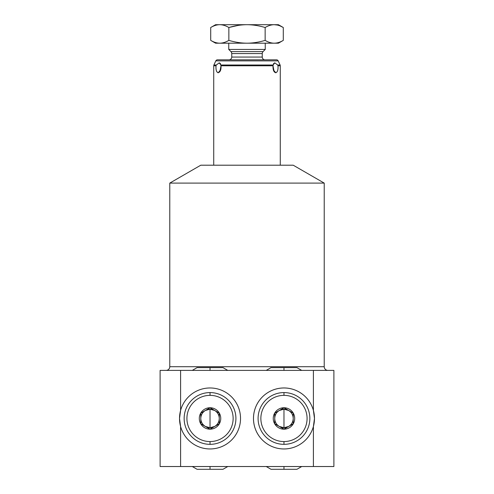 <?xml version="1.0" encoding="UTF-8"?>
<svg xmlns="http://www.w3.org/2000/svg" width="494" height="494" viewBox="0 0 494 494"><rect width="100%" height="100%" fill="white"/><g stroke="black" fill="none" stroke-linecap="round" stroke-linejoin="round"><path stroke-width="0.74" d="M313.406 410.452A30.505 30.505 0 0 1 279.931 448.694A30.505 30.505 0 0 1 279.931 388.228A30.505 30.505 0 0 1 313.406 410.452A30.505 30.505 0 0 0 253.471 418.461A30.505 30.505 0 0 0 313.406 426.476L314.474 418.461L313.406 410.452L313.406 370.395L333.888 370.395L333.888 466.527L160.112 466.527L160.112 370.395L180.594 370.395L180.594 410.452L179.526 418.461L180.594 426.476L180.594 466.527L160.112 466.527L160.112 370.395L333.888 370.395L333.888 466.527L313.406 466.527L313.406 426.476L314.474 418.461L313.406 410.452L313.406 370.395L180.594 370.395L180.594 410.452L179.526 418.461L180.594 426.476A30.505 30.505 0 0 0 240.529 418.461A30.505 30.505 0 0 0 180.594 410.452A30.505 30.505 0 0 1 240.529 418.461A30.505 30.505 0 0 1 180.594 426.476A30.505 30.505 0 0 1 180.594 410.452M293.214 165.2L200.786 165.2L169.782 183.095L324.218 183.095L324.218 366.702L169.782 366.702L169.782 183.095L169.782 366.702A3.699 3.699 0 0 1 166.083 370.395A3.699 3.699 0 0 0 169.782 366.702L324.218 366.702L324.218 183.095L293.214 165.2L324.218 183.095L169.782 183.095L200.786 165.2L293.214 165.2M324.218 366.702A3.699 3.699 0 0 0 327.917 370.395A3.699 3.699 0 0 1 324.218 366.702M313.406 426.476L313.406 466.527L180.594 466.527L180.594 426.476M216.02 65.782L213.723 65.782L213.723 165.2L213.723 65.782L216.02 65.782C215.785 69.926 216.502 72.254 218.181 72.766C220.33 72.001 221.269 69.673 220.991 65.782L273.009 65.782C272.855 69.926 273.793 72.254 275.819 72.766C277.585 72.001 278.307 69.673 277.98 65.782L280.277 65.782L280.277 165.2L280.277 65.782L277.98 65.782L277.671 64.998L274.8 62.849L273.12 64.998L220.88 64.998L219.2 62.849L216.329 64.998L213.896 64.998L215.81 60.892L213.896 64.998L216.329 64.998L216.02 65.782C215.724 69.734 216.446 72.062 218.181 72.766L219.867 71.63L220.991 65.782L220.349 63.491L219.2 62.849L220.837 64.733L219.2 62.849L216.329 64.998M280.104 64.998L278.19 60.892L280.104 64.998L277.671 64.998L274.8 62.849L273.163 64.733L274.8 62.849L273.651 63.491L273.009 65.782L274.133 71.63L275.819 72.766C277.56 72.062 278.276 69.734 277.98 65.782L277.671 64.998L280.104 64.998L280.277 65.782M217.49 59.823L276.51 59.823A1.846 1.846 0 0 1 278.19 60.892L215.81 60.892L278.19 60.892A1.846 1.846 0 0 0 276.51 59.823L217.49 59.823A1.846 1.846 0 0 0 215.81 60.892A1.846 1.846 0 0 1 217.49 59.823M262.252 57.051A2.773 2.773 0 0 0 265.025 59.823A2.773 2.773 0 0 1 262.252 57.051L262.252 53.58L262.252 57.051L231.748 57.051A2.773 2.773 0 0 1 228.975 59.823A2.773 2.773 0 0 0 231.748 57.051L231.748 53.58L231.748 57.051L262.252 57.051M263.061 51.617A2.773 2.773 0 0 0 262.252 53.58A2.773 2.773 0 0 1 263.061 51.617L265.247 49.437L265.247 43.188L265.247 49.437L263.061 51.617L230.939 51.617A2.773 2.773 0 0 1 231.748 53.58A2.773 2.773 0 0 0 230.939 51.617L228.753 49.437L230.939 51.617L263.061 51.617M228.753 43.188L228.753 49.437L265.247 49.437L228.753 49.437L228.753 43.188M231.748 53.58L262.252 53.58L231.748 53.58M220.719 69.839L218.181 72.766L220.719 69.839M273.281 69.839L275.819 72.766L273.281 69.839M273.12 64.998L273.009 65.782L220.991 65.782L220.88 64.998L273.12 64.998M274.219 24.7C279.789 24.7 279.789 24.7 274.219 24.7L277.301 25.046L274.219 24.7C271.311 24.712 268.285 25.651 265.142 27.51C268.285 25.651 271.305 24.712 274.219 24.7C271.311 24.712 268.285 25.651 265.142 27.51C258.868 25.651 252.817 24.712 247 24.7L278.425 24.7L283.29 27.51L283.29 40.378L283.29 27.51C280.147 25.651 277.128 24.712 274.219 24.7C271.305 24.712 268.285 25.651 265.142 27.51L265.142 40.378L265.142 27.51C258.868 25.651 252.817 24.712 247 24.7C241.183 24.712 235.138 25.651 228.858 27.51C225.715 25.651 222.695 24.712 219.781 24.7C214.211 24.7 214.211 24.7 219.781 24.7L247 24.7C241.183 24.712 235.138 25.651 228.858 27.51L228.858 40.378L228.858 27.51C225.715 25.651 222.695 24.712 219.781 24.7C216.878 24.712 213.853 25.651 210.71 27.51C213.853 25.651 216.872 24.712 219.781 24.7C216.878 24.712 213.853 25.651 210.71 27.51L210.71 40.378L210.71 27.51C213.853 25.651 216.872 24.712 219.781 24.7L274.219 24.7C277.128 24.712 280.147 25.651 283.29 27.51L280.11 25.935M274.219 43.188C279.789 43.188 279.789 43.188 274.219 43.188C271.305 43.169 268.285 42.237 265.142 40.378C268.285 42.237 271.311 43.169 274.219 43.188C277.128 43.169 280.147 42.237 283.29 40.378L278.425 43.188L274.219 43.188C271.305 43.169 268.285 42.237 265.142 40.378C268.285 42.237 271.311 43.169 274.219 43.188L247 43.188L274.219 43.188C277.128 43.169 280.147 42.237 283.29 40.378M219.781 43.188C214.211 43.188 214.211 43.188 219.781 43.188L247 43.188C241.183 43.169 235.132 42.237 228.858 40.378C235.138 42.237 241.183 43.169 247 43.188C252.817 43.169 258.868 42.237 265.142 40.378C258.868 42.237 252.817 43.169 247 43.188C241.183 43.169 235.132 42.237 228.858 40.378C235.138 42.237 241.183 43.169 247 43.188L219.781 43.188C216.872 43.169 213.853 42.237 210.71 40.378C213.853 42.237 216.878 43.169 219.781 43.188C222.695 43.169 225.715 42.237 228.858 40.378C225.715 42.237 222.695 43.169 219.781 43.188C216.872 43.169 213.853 42.237 210.71 40.378C213.853 42.237 216.878 43.169 219.781 43.188L215.575 43.188L210.71 40.378M228.92 27.485L238.17 25.404L228.92 27.485M210.71 27.51L215.575 24.7L219.781 24.7M283.976 392.582A25.879 25.879 0 0 0 258.09 418.461A25.879 25.879 0 0 0 283.976 444.341A25.879 25.879 0 0 1 258.09 418.461A25.879 25.879 0 0 1 283.976 392.582L283.976 395.354A23.107 23.107 0 0 0 260.863 418.461A23.107 23.107 0 0 0 283.976 441.568L283.976 444.341A25.879 25.879 0 0 0 309.855 418.461A25.879 25.879 0 0 0 283.976 392.582A25.879 25.879 0 0 1 309.855 418.461A25.879 25.879 0 0 1 283.976 444.341L283.976 441.568A23.107 23.107 0 0 0 307.083 418.461A23.107 23.107 0 0 0 283.976 395.354A23.107 23.107 0 0 0 260.863 418.461A23.107 23.107 0 0 0 283.976 441.568A23.107 23.107 0 0 0 307.083 418.461A23.107 23.107 0 0 0 283.976 395.354L283.976 392.582M283.976 407.741A10.72 10.72 0 0 1 294.696 418.461A10.72 10.72 0 0 1 283.976 429.187A10.72 10.72 0 0 1 273.25 418.461A10.72 10.72 0 0 1 283.976 407.741A10.72 10.72 0 0 0 273.25 418.461A10.72 10.72 0 0 0 283.976 429.187L274.732 423.796L274.732 413.126L283.976 407.741L293.214 413.126L293.214 423.796L283.976 429.187A10.72 10.72 0 0 0 294.696 418.461A10.72 10.72 0 0 0 283.976 407.741M283.976 409.217L279.351 410.458C276.387 412.305 274.843 414.972 274.732 418.461C274.843 421.956 276.387 424.624 279.351 426.464L283.976 427.705L283.976 409.217L283.976 427.705L288.595 426.464C291.559 424.624 293.103 421.956 293.214 418.461C293.103 414.972 291.559 412.305 288.595 410.458L283.976 409.217A9.244 9.244 0 0 1 288.595 426.464A9.244 9.244 0 0 1 274.732 418.461A9.244 9.244 0 0 1 283.976 409.217M274.732 413.126L283.976 407.791L293.214 413.126L293.214 423.796L283.976 429.138L274.732 423.796L274.732 413.126M210.024 444.341A25.879 25.879 0 0 0 235.91 418.461A25.879 25.879 0 0 0 210.024 392.582A25.879 25.879 0 0 1 235.91 418.461A25.879 25.879 0 0 1 210.024 444.341L210.024 441.568A23.107 23.107 0 0 0 233.137 418.461A23.107 23.107 0 0 0 210.024 395.354L210.024 392.582A25.879 25.879 0 0 0 184.145 418.461A25.879 25.879 0 0 0 210.024 444.341A25.879 25.879 0 0 1 184.145 418.461A25.879 25.879 0 0 1 210.024 392.582L210.024 395.354A23.107 23.107 0 0 1 233.137 418.461A23.107 23.107 0 0 1 210.024 441.568A23.107 23.107 0 0 1 186.917 418.461A23.107 23.107 0 0 1 210.024 395.354A23.107 23.107 0 0 0 186.917 418.461A23.107 23.107 0 0 0 210.024 441.568L210.024 444.341M210.024 407.741A10.72 10.72 0 0 0 199.304 418.461A10.72 10.72 0 0 0 210.024 429.187A10.72 10.72 0 0 0 220.75 418.461A10.72 10.72 0 0 0 210.024 407.741L219.268 413.126L219.268 423.796L210.024 429.187A10.72 10.72 0 0 0 220.75 418.461A10.72 10.72 0 0 0 210.024 407.741A10.72 10.72 0 0 0 199.304 418.461A10.72 10.72 0 0 0 210.024 429.187L200.786 423.796L200.786 413.126L210.024 407.741M214.649 410.458L210.024 409.217L210.024 427.705L214.649 426.464C217.613 424.624 219.157 421.956 219.268 418.461C219.157 414.972 217.613 412.305 214.649 410.458A9.244 9.244 0 0 0 210.024 409.217L205.405 410.458C202.441 412.305 200.897 414.972 200.786 418.461C200.897 421.956 202.441 424.624 205.405 426.464L210.024 427.705L210.024 409.217A9.244 9.244 0 0 0 205.405 426.464A9.244 9.244 0 0 0 219.268 418.461A9.244 9.244 0 0 0 214.649 410.458M219.268 413.126L210.024 407.791L200.786 413.126L200.786 423.796L210.024 429.138L219.268 423.796L219.268 413.126M301.717 370.395L296.913 367.622L283.976 367.622L283.976 370.395L283.976 367.622L271.033 367.622L266.229 370.395M210.024 370.395L210.024 367.622L210.024 370.395M283.976 466.527L283.976 469.3L283.976 466.527M192.283 466.527L197.087 469.3L210.024 469.3L210.024 466.527L210.024 469.3L222.967 469.3L227.771 466.527M213.896 64.998L213.723 65.782M227.771 370.395L222.967 367.622L197.087 367.622L192.283 370.395M266.229 466.527L271.033 469.3L296.913 469.3L301.717 466.527"/></g></svg>
